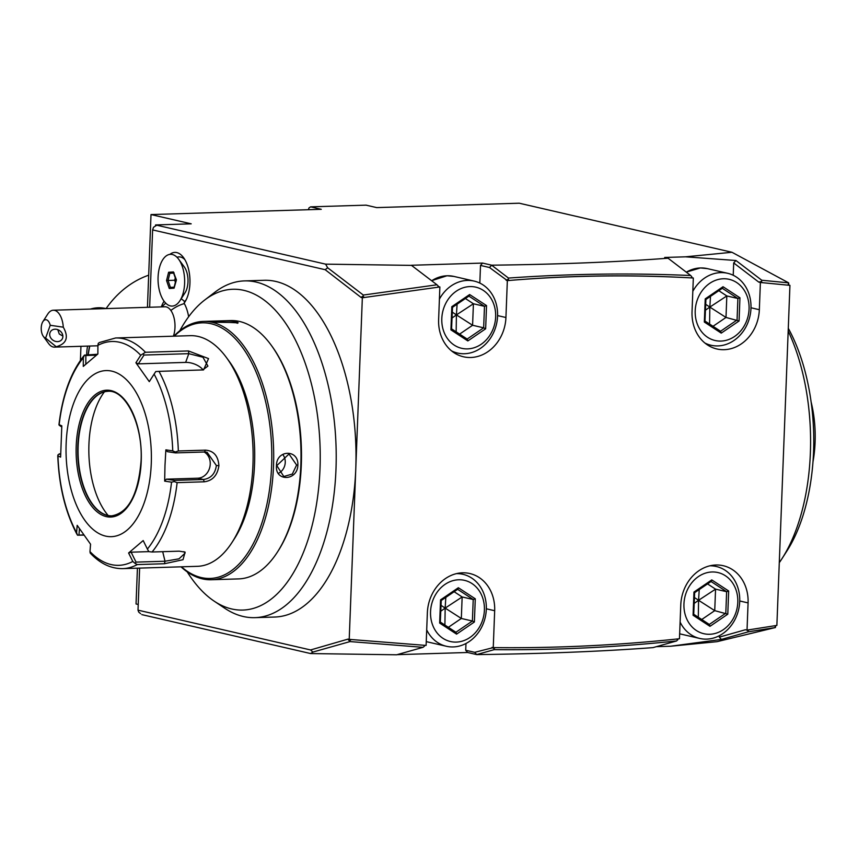 <?xml version="1.0" encoding="UTF-8"?>
<svg xmlns="http://www.w3.org/2000/svg" width="858" height="858" viewBox="0 0 858 858"><rect width="100%" height="100%" fill="white"/><g stroke="black" fill="none" stroke-linecap="round" stroke-linejoin="round"><path stroke-width="1.29" d="M107.958 391.312A62.302 31.971 -91.8 0 0 97.244 395.474A62.302 31.971 -91.8 0 0 78.142 446.214A62.302 31.971 -91.8 0 0 100.847 512.376A62.302 31.971 -91.8 0 0 111.808 515.862M108.194 515.54A73.38 37.655 88.2 0 1 88.932 444.401A73.38 37.655 88.2 0 1 104.386 391.859M151.276 463.438A83.076 42.621 -91.8 0 0 111.883 371.16A83.076 42.621 -91.8 0 0 66.141 443.811A83.076 42.621 -91.8 0 0 105.545 536.089A83.076 42.621 -91.8 0 0 151.276 463.438M76.598 532.721L77.177 525.332L90.562 544.208L89.983 551.597A111.958 57.443 -91.8 0 0 132.797 561.464L128.593 552.981L143.189 540.561L147.383 549.045A111.958 57.443 -91.8 0 0 171.546 482.164L164.661 481.134L164.983 465.486L165.862 449.839L172.748 450.879A111.958 57.443 -91.8 0 0 154.097 374.109L149.292 381.638L135.907 362.762L140.723 355.244A111.958 57.443 -91.8 0 0 97.909 345.366L97.876 353.989L83.28 366.409L83.323 357.786A111.958 57.443 -91.8 0 0 59.159 424.678L61.808 425.836L60.607 457.132L57.958 455.963A111.958 57.443 -91.8 0 0 76.598 532.721L77.552 535.21L83.816 535.102M154.097 374.109L155.77 371.546L158.998 371.364A115.38 59.202 88.2 0 1 178.335 450.976L175.311 451.994L172.748 450.879M178.335 450.976L205.491 450.139C213.749 450.804 218.222 455.984 218.908 465.68C217.492 475.343 212.612 480.716 204.268 481.799L177.123 482.636A115.38 59.202 88.2 0 1 152.059 552.005L179.204 551.168L185.124 552.112L183.011 559.706L164.446 563.738L137.301 564.575A115.38 59.202 88.2 0 1 122.737 568.629L197.394 566.323A115.38 59.202 -91.8 0 0 232.068 542.353A115.38 59.202 -91.8 0 0 252.96 464.628A115.38 59.202 -91.8 0 0 226.362 357.454A115.38 59.202 -91.8 0 0 190.283 335.671L115.615 337.977A115.38 59.202 88.2 0 1 145.452 352.273L188.438 350.943L208.537 358.59L203.571 369.905L158.998 371.364M85.811 364.114L85.854 355.502L84.47 355.105L97.544 354.247M203.099 369.905A13.846 7.272 -160.1 0 0 185.65 362.398L138.352 363.856L135.907 362.762M138.352 363.856L143.994 355.051L188.803 353.668L202.96 357.239L207.904 366.098L202.67 370.002M143.994 355.051L143.125 353.711L140.723 355.244M145.452 352.273L143.125 353.711M97.909 345.366L98.262 343.361L99.431 342.503L115.615 337.977M85.854 355.502L96.375 355.18M58.955 424.71C62.452 394.97 70.957 371.782 84.449 355.126L83.323 357.786M59.148 425.193L61.733 426.973M57.765 455.63C58.966 486.164 65.39 512.441 77.038 534.437L77.552 535.21L78.957 535.092L79.44 528.775M58.012 454.772L57.958 455.963L58.012 454.772L60.628 453.764M60.628 454.429L59.213 453.818M164.661 481.134L166.366 479.172L197.823 478.206A13.846 11.776 -77 0 0 209.792 467.278A13.846 11.776 -77 0 0 204.161 452.016M205.491 450.139L204.472 452.005L175.493 452.906L167.428 451.683L165.862 449.839M204.472 452.005L207.068 452.263L216.377 465.519C215.165 473.841 210.843 478.496 203.41 479.493L174.442 480.383L166.366 479.172M171.546 482.164L174.174 481.563L177.123 482.636M174.442 480.383L174.174 481.563M152.059 552.005L148.852 551.651L147.383 549.045M183.934 551.662L185.049 553.206L178.99 558.826L165.015 561.229L136.036 562.119L135.071 563.395L137.301 564.575M132.797 561.464L135.071 563.395M122.737 568.629C110.897 568.757 100.054 563.556 90.197 553.035L89.983 551.597M83.709 534.942L78.957 535.092M128.593 552.981L131.124 552.177L148.831 551.63M136.036 562.119L131.124 552.177M175.493 452.906L175.311 451.994M232.068 542.353L234.502 538.577A110.768 56.832 -91.8 0 0 254.558 463.964A110.768 56.832 -91.8 0 0 229.022 361.079L226.362 357.454M254.161 440.39A94.616 48.552 88.2 0 1 254.697 457.872M181.435 566.816A127.842 65.594 -91.8 0 0 271.621 465.722A127.842 65.594 -91.8 0 0 241.559 346.171A127.842 65.594 -91.8 0 0 174.324 336.164M181.017 566.827A129.226 66.313 -91.8 0 0 211.282 579.751A129.226 66.313 -91.8 0 0 273.52 465.851A129.226 66.313 -91.8 0 0 203.325 321.418A129.226 66.313 -91.8 0 0 173.895 336.175M211.282 579.751L238.61 578.903A129.226 66.313 -91.8 0 0 277.434 552.059A129.226 66.313 -91.8 0 0 300.836 465.015A129.226 66.313 -91.8 0 0 271.053 344.97A129.226 66.313 -91.8 0 0 230.641 320.57L203.325 321.418M297.865 465.1C297.511 481.091 274.925 481.799 276.48 465.765C276.169 449.613 298.745 448.916 297.865 465.1L296.6 465.015L292.353 474.034L283.816 476.501L276.802 465.626L288.996 454.011L296.6 465.015M215.197 322.211C206.285 320.978 228.882 320.281 236.583 321.557L238.17 322.865L213.449 321.643M277.434 552.059L278.164 550.933A127.842 65.594 -91.8 0 0 301.319 464.811A127.842 65.594 -91.8 0 0 271.847 346.064L271.053 344.97M179.794 330.759A160.467 82.336 88.2 0 1 204.74 299.989A160.467 82.336 88.2 0 1 289.575 329.408A160.467 82.336 88.2 0 1 320.013 468.607A160.467 82.336 88.2 0 1 214.028 601.05A160.467 82.336 88.2 0 1 187.226 571.878M214.028 601.05L224.721 608.225A168.458 86.433 -91.8 0 0 254.858 617.653A168.458 86.433 -91.8 0 0 335.982 469.187A168.458 86.433 88.2 0 0 298.391 314.414A168.458 86.433 -91.8 0 0 244.476 280.898A168.458 86.433 -91.8 0 0 214.972 292.17L204.74 299.989M254.858 617.653L274.657 617.041A168.458 86.433 -91.8 0 0 355.78 468.575A168.458 86.433 -91.8 0 0 264.275 280.287L244.476 280.898M355.78 468.575L349.217 639.371L426.104 645.43L427.359 612.794A39.232 33.365 -77 0 1 469.83 573.53A39.232 33.365 -77 0 1 494.669 610.714L493.253 647.608L495.227 647.629C555.887 648.23 616.634 645.334 677.488 638.953L679.472 638.738L680.769 604.976A39.232 33.365 -77 0 1 723.24 565.712A39.232 33.365 -77 0 1 748.079 602.906L747.028 630.126L776.876 625.407L789.939 285.36L760.392 282.475L759.341 309.706A39.232 33.365 -77 0 1 716.87 348.97A39.232 33.365 -77 0 1 692.031 311.776L693.328 278.013L691.366 277.906C630.909 274.56 570.227 275.418 509.32 280.459L507.346 280.62L505.93 317.514A39.232 33.365 -77 0 1 463.459 356.778A39.232 33.365 -77 0 1 438.62 319.594L439.875 286.958L362.344 297.769L355.78 468.575M139.629 568.103L138.009 610.156L310.585 649.956L348.037 639.103L349.217 639.371M479.826 283.086L480.501 265.433L482.571 263.074L411.357 265.272L436.958 284.781L363.32 295.055L363.031 296.192L364.339 297.458L361.164 297.501L325.193 269.712L152.617 229.912L149.646 307.25M361.164 297.501L362.344 297.769M169.863 254.386A27.692 14.211 88.2 0 1 183.548 257.625A27.692 14.211 88.2 0 1 184.92 302.005A27.692 14.211 88.2 0 1 184.105 303.174A29.998 15.39 88.2 0 1 188.642 316.752M161.325 306.896A29.998 15.39 88.2 0 1 164.071 301.233M147.447 307.325L151.008 214.564L321.267 209.309L310.628 206.853L366.055 205.148L376.705 207.604L519.24 203.207L731.96 252.273L788.663 282.861L788.759 285.092L787.966 285.146L788.663 282.861L761.765 280.244L761.378 281.542L758.751 282.1L733.697 262.934L735.971 260.51L761.765 280.244M759.63 282.261L762.354 282.647L761.378 281.542M788.759 285.092L789.939 285.36M775.675 625.611L775.418 627.53L774.881 625.739M670.57 646.235L721.417 639.414L748.251 631.831L775.418 627.53L716.998 641.677L670.57 646.235L656.445 646.664M137.43 568.178L136.047 603.968L138.235 604.472M310.446 209.642L308.537 209.706M731.96 252.273L685.521 256.821L735.971 260.51M693.328 278.013L691.366 277.906C630.609 274.496 569.927 275.354 509.32 280.459L508.151 279.268L508.472 278.067C569.39 273.723 630.126 272.876 690.679 275.515L668.318 258.408L664.703 257.464L685.521 256.821M667.953 258.215C616.494 262.065 557.743 264.393 491.709 265.186L489.478 267.503L507.346 280.62M482.571 263.074L491.709 265.186M411.593 265.379L325.6 264.146L156.757 225.204L153.507 227.284L152.617 229.912M155.534 225.986L155.577 224.935L156.757 225.204M155.577 224.935L191.205 223.831L151.008 214.564M310.628 206.853L308.998 207.893L308.558 209.213M733.225 275.268L733.697 262.934M758.751 282.1L760.392 282.475M692.149 277.745L691.72 276.651L691.366 277.906M690.679 275.515L691.72 276.651M508.151 279.268L506.156 280.319L509.32 280.459M480.501 265.433L489.478 267.503M508.472 278.067L491.784 265.304M438.567 286.658L439.875 286.958M438.62 286.733L437.891 287.194L438.202 286.014L438.62 286.733M436.958 284.781L438.202 286.014M361.164 297.233L363.031 296.192M325.193 269.712L327.649 267.76L363.32 295.055M325.6 264.146L327.649 267.76M138.009 610.156L138.728 612.108L140.637 613.674M141.795 614.618L310.639 653.56L312.88 652.08L310.585 649.956M312.88 652.08L350.01 641.58L423.026 647.329L396.643 654.793L310.639 653.56M493.253 647.608L474.699 652.327L476.748 654.6L467.61 652.488L397.093 654.665M476.748 654.6C542.792 653.796 601.533 651.469 652.992 647.618L676.64 640.947L678.185 638.878M350.01 641.58L348.026 639.371M351.19 639.575L349.796 640.658M424.131 645.323L424.356 646.267L424.764 645.355M423.026 647.329L424.356 646.267M467.61 652.488L465.712 650.257L465.98 643.5M474.699 652.327L465.712 650.257M492.052 647.372L493.961 648.669L495.227 647.629M677.488 638.953L677.756 639.961M476.823 654.557L494.197 649.645C554.922 650.235 615.733 647.34 676.64 640.947M494.197 649.645L493.961 648.669M721.417 639.414L719.326 637.129L745.398 629.751L747.028 630.126M719.326 637.129L719.379 635.681M746.578 630.029L747.962 630.802L749.023 629.836M748.251 631.831L747.962 630.802M148.681 275.182A92.31 78.518 103 0 0 106.081 308.601L105.566 308.483A39.232 33.365 -77 0 0 98.252 307.775A39.232 33.365 -77 0 0 90.39 309.084M89.811 346.042A92.31 78.518 103 0 0 88.277 354.536M89.64 346.042A89.64 76.244 103 0 0 88.127 354.536M86.712 354.579A39.232 33.365 -77 0 1 87.58 346.106M80.405 360.403L80.952 346.31M788.18 331.07A156.917 80.513 88.2 0 1 791.044 337.441A156.917 80.513 88.2 0 1 781.949 558.719A156.917 80.513 88.2 0 1 779.289 562.666M788.288 328.314A147.683 75.783 88.2 0 1 795.366 342.9A147.683 75.783 88.2 0 1 786.807 551.158L781.949 558.719M811.132 402.037A77.306 39.661 88.2 0 1 815.1 442.202A77.306 39.661 88.2 0 1 812.976 461.829M186.122 299.871A23.08 11.84 -91.8 0 1 184.813 301.179L184.105 303.174M184.888 259.674A23.08 11.84 -91.8 0 0 176.995 257.282M184.577 301.684A27.006 13.857 -91.8 0 0 181.124 298.852M179.933 300.708L185.06 292.75A16.152 8.29 -91.8 0 0 184.256 266.859L178.646 259.223A25.89 13.288 88.2 0 1 179.933 300.708A25.89 13.288 88.2 0 1 165.626 303.056A25.89 13.288 -91.8 0 1 159.341 268.05A25.89 13.288 -91.8 0 1 177.08 257.357A25.89 13.288 88.2 0 1 178.646 259.223M173.391 336.197A18.458 9.47 -91.8 0 0 170.86 310.457A27.692 18.812 -35.4 0 1 184.331 303.593M97.909 345.785L54.451 347.125A18.458 9.47 88.2 0 0 56.22 346.739L45.603 338.084L50.225 325.279A9.234 4.74 -91.8 0 0 42.9 321.611L47.758 314.06A18.458 9.47 88.2 0 1 53.303 310.221L164.951 306.778A18.458 9.47 88.2 0 1 170.86 310.457M53.303 310.221A18.458 9.47 88.2 0 1 59.213 313.899A18.458 9.47 88.2 0 1 63.288 327.188L50.225 325.279M54.451 347.125A18.458 9.47 88.2 0 1 48.67 343.64A18.458 9.47 88.2 0 1 48.541 343.457M42.9 321.611A9.234 4.74 -91.8 0 0 43.361 336.4A9.234 4.74 -91.8 0 0 45.603 338.084M56.22 346.739C66.634 343.811 68.983 337.301 63.288 327.188M62.57 338.224A6.918 5.834 34.7 0 1 61.98 339.36A6.918 5.834 34.7 0 1 53.614 340.615A6.918 5.834 34.7 0 1 50.011 332.614A6.918 5.834 34.7 0 1 50.601 331.478A6.918 5.834 34.7 0 1 58.966 330.212A6.918 5.834 34.7 0 1 62.57 338.224M57.754 329.611L59.266 333.987L62.87 336.068M169.283 288.481L170.431 287.409L174.153 287.151L170.399 287.409L168.05 280.469L166.549 280.534L169.283 288.481L174.077 288.159L176.426 279.901L173.423 271.932L174.045 272.962L173.423 271.932L168.618 272.254L169.852 273.241L168.05 280.469L175.89 280.201M175.279 277.895L174.678 280.266L175.375 282.271M173.638 273.123L169.852 273.241L173.595 272.994M278.861 473.101A11.54 9.813 103 0 0 285.253 462.398A11.54 9.813 -77 0 0 283.011 454.826M215.379 322.254L235.757 322.501L237.366 323.284M456.488 573.627A36.926 31.403 -77 0 1 462.923 574.302A36.926 31.403 -77 0 1 485.96 613.341A36.926 31.403 -77 0 1 453.217 646.932A36.926 31.403 103 0 1 446.332 646.256A36.926 31.403 103 0 1 426.705 629.89M458.665 579.783A31.381 26.695 103 0 0 430.544 611.765A31.381 26.695 103 0 0 456.274 642.095A31.381 26.695 -77 0 0 484.395 610.102A31.381 26.695 -77 0 0 458.665 579.783M456.574 634.137L474.388 621.996L475.278 598.809L458.354 587.741L440.551 599.871L439.661 623.069L456.574 634.137L456.016 632.325L440.411 622.114M439.661 623.069L440.197 622.007M458.354 587.741L457.829 589.199L441.237 600.503L440.315 622.061M440.551 599.871L441.023 600.503L440.551 599.871M475.278 598.809L473.219 599.517L457.636 589.328M474.388 621.996L472.393 621.02L473.219 599.517L462.151 596.964L454.129 591.72M448.348 627.305L461.325 618.468L472.393 621.02L455.909 632.249M444.894 625.053L445.163 608.236M445.27 608.032L462.151 596.964L461.325 618.468L445.27 608.161M440.83 611.175L445.066 608.172M441.055 605.351L445.077 608.043M445.817 597.383L445.173 607.968M439.403 299.152A36.926 31.403 103 0 1 467.299 280.427A36.926 31.403 -77 0 1 474.195 281.102A36.926 31.403 -77 0 1 497.222 320.141A36.926 31.403 -77 0 1 464.489 353.732A36.926 31.403 103 0 1 457.593 353.056A36.926 31.403 103 0 1 451.512 350.858M469.927 286.583A31.381 26.695 103 0 0 441.806 318.565A31.381 26.695 103 0 0 467.535 348.884A31.381 26.695 -77 0 0 495.656 316.902A31.381 26.695 -77 0 0 469.927 286.583M467.835 340.937L485.649 328.796L486.54 305.598L469.626 294.541L451.812 306.671L450.922 329.869L467.835 340.937L467.288 339.125L451.673 328.914L467.149 339.06M450.922 329.869L451.469 328.807M452.509 307.282L451.576 328.85M451.812 306.671L452.295 307.303L451.812 306.671M469.626 294.541L469.101 295.989L452.509 307.303M486.54 305.598L484.48 306.317L468.908 296.128M485.649 328.796L483.655 327.82L484.48 306.317L473.412 303.764L465.401 298.52M459.609 334.105L472.586 325.268L483.655 327.82L467.17 339.049M456.156 331.842L456.424 315.036M456.531 314.832L473.412 303.764L472.586 325.268L456.531 314.961M452.091 317.975L456.327 314.972M452.316 312.151L456.338 314.832M457.089 304.182L456.435 314.768M709.898 565.808A36.926 31.403 -77 0 1 716.333 566.495A36.926 31.403 -77 0 1 739.371 605.523A36.926 31.403 -77 0 1 706.627 639.124A36.926 31.403 103 0 1 699.742 638.449A36.926 31.403 103 0 1 680.104 622.082M712.076 571.975A31.381 26.695 103 0 0 683.955 603.957A31.381 26.695 103 0 0 709.673 634.276A31.381 26.695 -77 0 0 737.794 602.295A31.381 26.695 -77 0 0 712.076 571.975M709.984 626.319L727.788 614.189L728.678 590.99L711.765 579.922L693.961 592.063L693.071 615.261L709.984 626.319L709.287 624.452L725.804 613.202L726.629 591.698L711.046 581.51M709.427 624.517L693.822 614.328L709.427 624.517M693.071 615.261L693.607 614.199M711.765 579.922L711.239 581.381L694.648 592.685L693.725 614.242M693.961 592.063L694.433 592.696L693.961 592.063M728.678 590.99L726.629 591.698L715.561 589.146L707.539 583.901M727.788 614.189L714.735 610.649L698.669 600.353M701.758 619.497L714.735 610.649L715.561 589.146L698.68 600.214M698.305 617.234L698.573 600.418M694.24 603.356L698.476 600.353M694.465 597.543L698.476 600.225M699.227 589.564L698.584 600.16M692.814 291.334A36.926 31.403 103 0 1 720.709 272.619A36.926 31.403 -77 0 1 727.595 273.284A36.926 31.403 -77 0 1 750.632 312.323A36.926 31.403 -77 0 1 717.889 345.913A36.926 31.403 103 0 1 711.003 345.248A36.926 31.403 103 0 1 704.922 343.039M723.337 278.764A31.381 26.695 103 0 0 695.216 310.746A31.381 26.695 103 0 0 720.945 341.076A31.381 26.695 -77 0 0 749.066 309.094A31.381 26.695 -77 0 0 723.337 278.764M721.246 333.119L739.06 320.989L739.95 297.79L723.026 286.722L705.222 298.863L704.332 322.05L721.246 333.119L720.559 331.252L737.065 320.002L737.891 298.498L722.307 288.309M720.688 331.306L705.083 321.128L720.688 331.306M704.332 322.05L704.868 320.999M705.909 299.463L704.986 321.042M705.222 298.863L705.694 299.496L705.222 298.863M723.026 286.722L722.5 288.181L705.909 299.485M739.95 297.79L737.891 298.498L726.823 295.946L718.8 290.701M739.06 320.989L725.997 317.449L709.941 307.153M713.019 326.297L725.997 317.449L726.823 295.946L709.941 307.014M709.566 324.034L709.834 307.218M705.501 310.156L709.738 307.153M705.726 304.343L709.748 307.025M710.488 296.364L709.845 306.95M107.786 391.312A62.302 31.971 -91.8 0 0 77.778 446.235A62.302 31.971 -91.8 0 0 111.626 515.873C128.378 513.02 138.192 494.755 141.066 461.046C143.157 424.667 125.386 389.296 107.786 391.312M141.227 461.121A63.46 32.561 -91.8 0 0 111.132 390.626A63.46 32.561 -91.8 0 0 76.201 446.128A63.46 32.561 -91.8 0 0 106.295 516.613A63.46 32.561 -91.8 0 0 141.227 461.121M185.65 362.398L188.803 353.668L188.438 350.943M204.268 481.799L203.41 479.493L197.823 478.206M164.446 563.738L165.015 561.229L162.698 551.673M218.908 465.68L216.377 465.519M750.997 307.775L759.341 309.706M497.586 315.594L505.93 317.514M486.325 608.794L494.669 610.714M739.725 600.975L748.079 602.906M168.618 272.254L166.549 280.534M236.583 321.557L235.757 322.501M440.411 622.147L455.888 632.271M431.606 280.695L447.007 275.761L453.968 276.437A36.926 31.403 -77 0 0 447.082 275.772A36.926 31.403 103 0 0 431.681 280.748M686.25 272.125L700.407 267.943L707.378 268.629A36.926 31.403 -77 0 0 700.493 267.953A36.926 31.403 103 0 0 686.314 272.179M165.766 303.196A27.692 27.692 0 0 0 162.023 306.874M43.361 336.4L48.67 343.64M173.434 272.533L175.965 279.901L174.045 287.58M458.322 573.241L462.923 574.302M426.254 641.634L446.332 646.256M453.968 276.437L474.195 281.102M452.992 351.995L457.593 353.056M711.732 565.433L716.333 566.495M679.654 633.815L699.742 638.449M707.378 268.629L727.595 273.284M706.402 344.187L711.003 345.248"/></g></svg>
